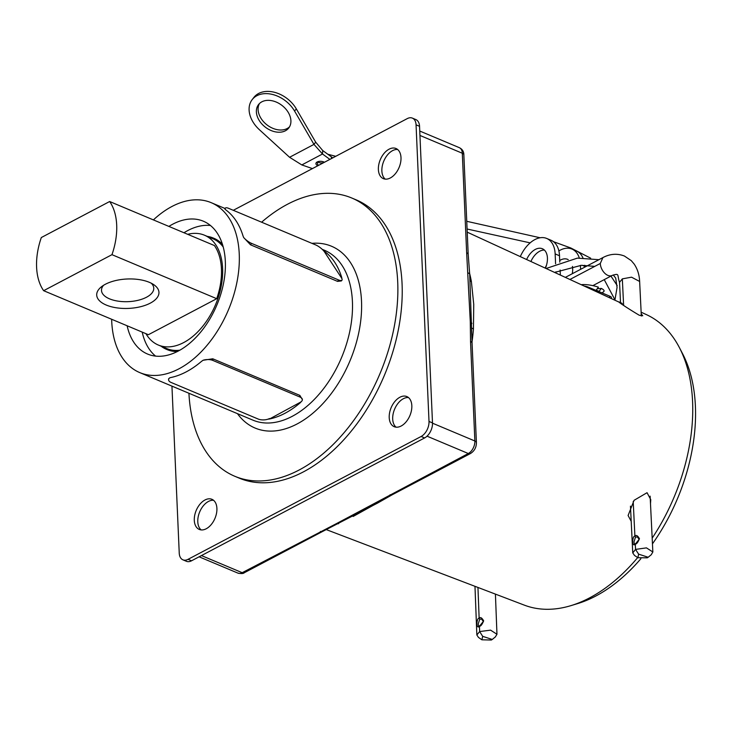 <?xml version="1.0" encoding="UTF-8"?>
<svg xmlns="http://www.w3.org/2000/svg" width="732" height="732" viewBox="0 0 732 732"><rect width="100%" height="100%" fill="white"/><g stroke="black" fill="none" stroke-linecap="round" stroke-linejoin="round"><path stroke-width="1.1" d="M153.4 219.902A92.168 57.435 112.8 0 1 171.938 206.488A92.168 57.435 112.8 0 1 211.182 202.663A92.168 57.435 112.8 0 1 237.049 281.646A92.168 57.435 112.8 0 1 179.02 368.782A92.168 57.435 112.8 0 1 139.775 372.606A92.168 57.435 112.8 0 1 111.648 319.262M301.337 401.575L300.147 402.847A92.168 57.435 112.8 0 1 284.94 413.296A92.168 57.435 112.8 0 1 269.522 418.988L300.129 402.39A8.052 3.806 177.5 0 0 301.337 401.575A8.052 3.806 177.5 0 0 302.371 399.599A8.052 3.806 177.5 0 0 299.9 397.009L212.838 360.428A8.052 3.806 177.5 0 0 203.048 360.272L212.765 358.79L212.838 360.428M168.598 379.862L168.561 378.911L169.632 377.886A8.052 3.806 177.5 0 0 168.598 379.862A8.052 3.806 177.5 0 0 171.068 382.443L258.131 419.024A8.052 3.806 177.5 0 0 267.921 419.189L269.522 418.988M169.632 377.886L170.858 377.529A92.168 57.435 112.8 0 0 186.276 371.838A92.168 57.435 112.8 0 0 201.492 361.388L203.048 360.272M183.979 232.749A72.047 44.899 112.8 0 1 187.804 230.543A72.047 44.899 112.8 0 1 210.468 225.502M168.891 226.408A72.047 44.899 112.8 0 1 172.706 224.202A72.047 44.899 112.8 0 1 203.386 221.22A72.047 44.899 112.8 0 1 223.608 282.955A72.047 44.899 112.8 0 1 178.251 351.067A72.047 44.899 112.8 0 1 147.571 354.05A72.047 44.899 112.8 0 1 127.13 325.777M261.608 222.199A150.929 94.053 112.8 0 1 287.493 204.255A150.929 94.053 112.8 0 1 351.763 198.006A150.929 94.053 112.8 0 1 394.118 327.332A150.929 94.053 112.8 0 1 299.095 470.026A150.929 94.053 112.8 0 1 234.826 476.285A150.929 94.053 112.8 0 1 188.929 393.258M300.147 402.847L300.129 402.39M302.371 399.599L299.827 395.372L212.765 358.79M155.587 356.109A72.047 44.899 112.8 0 1 142.218 332.118M177.409 351.497A60.372 37.625 112.8 0 1 166.805 349.475M213.579 238.165A60.372 37.625 112.8 0 1 222.446 244.314M225.346 209.508L226.225 210.203A92.168 57.435 112.8 0 1 243.015 235.887L243.665 237.525A8.052 2.443 37.5 0 0 251.57 243.39L338.623 279.972A8.052 2.443 37.5 0 0 341.963 280.2A8.052 2.443 37.5 0 0 341.954 278.828L341.679 277.346L341.377 277.739L324.587 252.055A8.052 2.443 37.5 0 0 323.635 250.811A8.052 2.443 37.5 0 0 315.73 244.946L228.677 208.364A8.052 2.443 37.5 0 0 225.337 208.135A8.052 2.443 37.5 0 0 225.346 209.508L224.788 208.849L225.337 208.135M323.635 250.811L324.889 251.662L324.587 252.055M324.889 251.662A92.168 57.435 112.8 0 1 341.679 277.346M243.665 237.525L250.49 244.799L337.543 281.381L341.414 280.914L341.963 280.2M341.377 277.739A8.052 2.443 -142.5 0 1 341.954 278.828M269.504 418.53A8.052 3.806 -2.5 0 1 267.921 419.189M216.727 298.693A57.874 36.069 -67.2 0 0 214.403 245.54L109.644 201.52L41.321 237.534A57.874 36.069 -67.2 0 0 36.6 267.207A57.874 36.069 -67.2 0 0 43.636 290.686L111.969 254.672L216.727 298.693L148.395 334.707L43.636 290.686M150.289 303.139A31.156 14.722 177.5 0 0 153.757 284.666A31.156 14.722 177.5 0 0 105.371 284.263A31.156 14.722 177.5 0 0 101.217 286.962A31.156 14.722 177.5 0 0 108.867 306.031A31.156 14.722 177.5 0 0 150.289 303.139M103.569 285.288A26.16 12.362 177.5 0 0 101.501 290.448A26.16 12.362 177.5 0 0 118.136 301.154A26.16 12.362 177.5 0 0 146.501 297.238A26.16 12.362 177.5 0 0 153.775 288.17A26.16 12.362 177.5 0 0 151.259 283.211M145.942 333.673A59.566 37.122 -67.2 0 0 158.322 345.037L166.74 348.578A59.566 37.122 -67.2 0 0 179.871 350.18M158.322 345.037A59.566 37.122 -67.2 0 0 201.785 327.433A59.566 37.122 -67.2 0 0 222.61 268.397A59.566 37.122 -67.2 0 0 204.475 235.21A59.566 37.122 -67.2 0 0 187.694 234.313M223.223 247.004A59.566 37.122 -67.2 0 0 212.893 238.742L204.475 235.21M161.095 346.199A60.372 37.625 -67.2 0 0 178.178 351.104M222.702 245.147A60.372 37.625 -67.2 0 0 207.248 236.372M111.969 254.672A57.874 36.069 -67.2 0 0 109.644 201.52M652.175 538.139A157.6 98.207 -67.2 0 0 692.582 401.639A157.6 98.207 -67.2 0 0 679.406 347.618L682.654 353.849A152.54 95.059 112.8 0 1 695.4 406.141A152.54 95.059 112.8 0 1 652.459 543.839M679.406 347.618A157.6 98.207 -67.2 0 0 646.475 314.65L641.141 312.189M467.226 232.163L618.778 301.996M622.264 303.515C611.934 297.961 627.754 308.456 639.301 315.263L642.742 315.757L641.214 313.799M470.228 280.878A10.065 5.71 169.5 0 0 471.381 281.527L473.741 304.338L473.448 328.933A10.065 3.669 4.6 0 1 471.829 328.037M650.492 503.726L650.775 499.691L647.051 492.7L634.068 500.313L628.102 515.502L631.13 521.175M201.446 555.57L242.191 572.689A5.033 3.138 62.2 0 0 244.342 572.717C243.454 573.668 241.313 573.797 237.909 573.11A10.065 6.268 -67.2 0 0 242.191 572.689L336.702 523.481L468.297 453.52A10.065 6.268 -67.2 0 0 474.867 440.984L470.53 341.451L470.292 321.796L466.65 252.778A5.033 2.379 -2.5 0 1 468.196 254.397L463.85 154.864C463.85 151.506 462.313 149.099 459.248 147.635L419.747 131.037M470.53 341.451A5.033 2.379 -2.5 0 1 472.067 343.061L469.697 274.363L468.196 254.397M390.083 494.741A5.033 3.138 62.2 0 0 392.233 494.759L470.447 453.538C474.391 451.058 476.386 447.417 476.413 442.604L472.067 343.061M383.01 499.901L353.153 516.453M320.406 531.469A5.033 3.138 62.2 0 0 322.556 531.487L377.428 503.168L392.233 494.759M326.243 529.593L524.396 605.163A157.6 98.207 -67.2 0 0 570.987 605.62A157.6 98.207 -67.2 0 0 637.682 557.583M640.848 558.745A152.54 95.059 112.8 0 1 577.713 603.571L570.987 605.62M611.211 298.418L611.403 297.485A5.234 1.272 -168.8 0 0 609.756 296.158L609.463 297.622M584.356 286.066A5.234 1.272 11.2 0 1 588.281 287.136L609.756 296.158M544.379 250.06A16.598 10.349 -67.2 0 0 539.658 251.259A16.598 10.349 -67.2 0 0 530.92 261.47M545.441 268.15A16.598 10.349 -67.2 0 0 542.375 248.743A16.598 10.349 -67.2 0 0 535.302 249.429A16.598 10.349 -67.2 0 0 526.637 259.503M559.788 262.166L559.504 255.752A27.77 17.303 -67.2 0 0 551.05 240.27L546.694 238.449A27.77 17.303 -67.2 0 0 520.306 256.593M560.346 275.012L560.126 270.017M555.588 263.804L555.149 253.922A27.77 17.303 -67.2 0 0 546.694 238.449M555.991 273.009L555.936 271.819M572.241 273.75A16.598 10.349 -67.2 0 0 572.433 266.393M568.242 259.659A16.598 10.349 -67.2 0 0 567.62 259.348A16.598 10.349 -67.2 0 0 560.547 260.034A16.598 10.349 -67.2 0 0 559.715 260.519M580.613 269.339L580.439 265.368M579.296 257.957A27.77 17.303 -67.2 0 0 571.948 249.054A27.77 17.303 -67.2 0 0 558.873 250.911M546.475 265.249A27.77 17.303 -67.2 0 0 545.194 268.04M584.786 267.143L584.749 266.357A27.77 17.303 -67.2 0 0 584.685 265.277M582.901 257.81A27.77 17.303 -67.2 0 0 576.294 250.884L571.948 249.054M638.624 554.151L637.892 557.72L647.289 557.83L648.168 557.262L638.624 554.151L635.55 549.403L646.447 547.875L652.853 551.983L651.233 554.746M634.507 555.432L632.75 552.907L635.55 549.403L635.294 544.096C634.095 545.496 633.207 544.901 632.613 542.33C632.869 538.139 633.638 536.062 634.9 536.108C636.126 534.726 637.636 535.577 639.448 538.67C637.975 542.348 636.584 544.16 635.294 544.096L639.128 539.347L637.453 537.032L635.513 537.059L633.949 542.073L634.553 543.931L635.833 543.638M482.69 636.346L481.894 639.805L491.355 640.024L492.252 639.457L482.69 636.346L479.652 631.57L490.577 630.142L496.964 634.269L495.317 636.959M481.894 639.805L478.444 637.389L476.852 634.964L479.652 631.57L479.442 626.244C478.243 627.617 477.365 627.004 476.807 624.396C477.099 620.196 477.877 618.137 479.14 618.211C480.366 616.847 481.876 617.726 483.651 620.846C482.132 624.533 480.732 626.327 479.442 626.244L483.321 621.468L481.638 619.153L479.744 619.162L478.142 624.195L478.737 626.052L480 625.769M620.553 303.249L619.537 282.36C616.902 274.537 619.848 273.091 612.208 275.433A10.065 6.304 -117.4 0 1 612.208 275.433A10.065 6.304 -117.4 0 1 604.632 273.109A10.065 6.304 -117.4 0 1 600.295 263.465L569.972 279.441M602.015 292.91L603.644 291.693A12.993 3.166 -168.8 0 0 601.338 288.417L599.051 291.4A10.449 2.553 -168.8 0 0 596.15 290.183L598.437 287.2A12.993 3.166 -168.8 0 0 581.958 284.62A12.993 3.166 -168.8 0 0 581.364 284.684M601.338 288.417L597.23 288.774M312.427 168.598L301.822 164.929L289.57 157.279L259.375 129.692A27.166 19.462 37.8 0 1 252.165 99.653L253.885 97.429A27.166 19.462 37.8 0 1 296.304 108.867L315.684 142.164L322.73 150.545L331.468 156.913A13.002 6.634 3.9 0 1 332.648 157.938M289.533 126.819A19.114 13.698 37.8 0 1 262.724 120.753A19.114 13.698 37.8 0 1 259.467 103.532M323.608 162.696A4.95 2.525 3.9 0 1 317.834 162.12A4.95 2.525 3.9 0 1 317.386 161.873M252.165 99.653A27.166 19.462 37.8 0 1 294.584 111.081L313.964 144.387L322.501 153.995L322.73 150.545M301.822 164.929L322.501 153.995L329.885 159.393M289.57 157.279L313.964 144.387L315.684 142.164M261.004 122.967A19.114 13.698 37.8 0 1 258.533 104.585A19.114 13.698 37.8 0 1 286.285 109.608A19.114 13.698 37.8 0 1 288.756 127.99A19.114 13.698 37.8 0 1 261.004 122.967M317.889 165.716A4.95 2.525 3.9 0 1 317.597 165.578A4.95 2.525 3.9 0 1 315.931 163.511A4.95 2.525 3.9 0 1 318.914 161.424A4.95 2.525 3.9 0 1 324.139 162.12A4.95 2.525 3.9 0 1 324.422 162.266M399.892 397.247A16.342 10.184 112.8 0 1 406.855 396.57A16.342 10.184 112.8 0 1 411.439 410.57A16.342 10.184 112.8 0 1 401.154 426.015A16.342 10.184 112.8 0 1 394.191 426.692A16.342 10.184 112.8 0 1 389.607 412.692A16.342 10.184 112.8 0 1 399.892 397.247M396.039 427.168A16.342 10.184 112.8 0 1 393.413 412.702A16.342 10.184 112.8 0 1 403.378 398.711A16.342 10.184 112.8 0 1 408.483 397.558M201.126 529.904A16.342 10.184 112.8 0 1 198.5 515.447A16.342 10.184 112.8 0 1 208.455 501.447A16.342 10.184 112.8 0 1 213.57 500.295M206.232 528.76A16.342 10.184 112.8 0 1 199.278 529.437A16.342 10.184 112.8 0 1 194.685 515.429A16.342 10.184 112.8 0 1 204.978 499.983A16.342 10.184 112.8 0 1 211.932 499.306A16.342 10.184 112.8 0 1 216.516 513.306A16.342 10.184 112.8 0 1 206.232 528.76M389.067 149.191A16.342 10.184 112.8 0 1 396.021 148.514A16.342 10.184 112.8 0 1 400.605 162.513A16.342 10.184 112.8 0 1 390.321 177.968A16.342 10.184 112.8 0 1 383.358 178.645A16.342 10.184 112.8 0 1 378.773 164.636A16.342 10.184 112.8 0 1 389.067 149.191M385.215 179.111A16.342 10.184 112.8 0 1 382.589 164.654A16.342 10.184 112.8 0 1 392.544 150.655A16.342 10.184 112.8 0 1 397.65 149.502M233.298 210.304L407.239 118.621A12.078 7.521 112.8 0 1 412.381 118.117A12.078 7.521 112.8 0 1 416.06 124.843L429.007 421.449A12.078 7.521 112.8 0 1 421.12 436.482L188.051 559.33A12.078 7.521 112.8 0 1 182.909 559.824A12.078 7.521 112.8 0 1 179.239 553.099L171.947 386.121M412.381 118.117L415.868 119.581A12.078 7.521 112.8 0 1 419.546 126.307L432.493 422.913A12.078 7.521 112.8 0 1 424.606 437.946L191.537 560.794A12.078 7.521 112.8 0 1 186.395 561.288L182.909 559.824M353.922 198.958A150.929 94.053 112.8 0 1 398.812 327.36A150.929 94.053 112.8 0 1 303.451 471.856A150.929 94.053 112.8 0 1 237.022 477.154M355.624 199.79A150.929 94.053 112.8 0 1 357.847 200.595M240.929 478.82A150.929 94.053 112.8 0 1 238.806 477.786M322.208 249.319L324.358 250.225A92.168 57.435 112.8 0 1 350.225 329.199A92.168 57.435 112.8 0 1 292.196 416.343A92.168 57.435 112.8 0 1 252.943 420.159L139.775 372.606M311.933 243.344A98.61 61.451 112.8 0 1 361.205 316.014A98.61 61.451 112.8 0 1 297.082 423.965A98.61 61.451 112.8 0 1 237.452 413.653M299.827 395.372L299.9 397.009M250.49 244.799L251.57 243.39M337.543 281.381L338.623 279.972M469.596 273.274A165.743 103.285 112.8 0 1 471.381 281.527M466.65 252.778L462.304 153.244A5.033 2.379 -2.5 0 1 463.85 154.864M419.939 135.438L462.304 153.244A10.065 6.268 -67.2 0 0 459.248 147.635M468.16 272.972A5.033 2.187 -5.1 0 1 469.697 274.363M470.292 321.796A5.033 2.553 0.2 0 1 471.847 323.654M432.502 423.188L474.867 440.984A5.033 2.379 -2.5 0 1 476.413 442.604M427.04 436.18L468.297 453.52A5.033 3.138 62.2 0 0 470.447 453.538M375.068 503.259A5.033 3.312 59.5 0 0 377.428 503.168M336.702 523.481A5.033 2.946 64.7 0 0 338.66 523.6M473.448 328.933A165.743 103.285 112.8 0 1 472.021 341.89M588.281 287.136L588.153 287.804M555.149 253.922L559.504 255.752M584.749 266.357L582.224 265.295M633.207 501.493L634.9 536.108L635.513 537.059M479.744 619.162L479.14 618.211L477.95 587.457M619.537 282.36L622.328 278.865L623.618 305.317M622.328 278.865L631.524 277.181L639.64 281.463C639.356 274.848 637.526 269.037 634.159 264.051L631.268 260.638L624.423 256.035C617.232 253.272 610.058 253.794 602.894 257.591L565.415 277.346M600.295 263.465L602.894 257.6M331.468 156.913L331.349 158.615M296.304 108.867L294.584 111.081M419.546 126.307L416.06 124.843M432.493 422.913L429.007 421.449M424.606 437.946L421.12 436.482M191.537 560.794L188.051 559.33M234.826 476.285L239.181 478.115M351.763 198.006L356.118 199.836M211.182 202.663L225.063 208.501M244.342 572.717L322.556 531.487M237.909 573.11L199.104 556.805M651.389 554.627L648.168 557.262M634.461 555.405L637.892 557.72M492.252 639.457L495.537 636.785M495.418 594.11L496.964 634.269M474.977 586.323L476.852 634.964M612.208 275.433L592.847 285.636M632.75 552.907L630.462 506.141M652.853 551.983L650.126 496.15M641.323 316.041L639.64 281.463M614.917 300.129L617.067 287.411L615.703 278.096L613.242 274.948M594.75 266.384L581.345 265.323L554.682 272.405M335.732 156.309L327.817 154.251M316.938 162.111L318.191 165.551M467.089 229.015L530.142 242.868M604.239 279.633L614.962 299.846M617.195 285.599L610.955 276.092M590.66 258.186L570.823 247.992L553.465 241.679M540.115 237.763L466.751 221.302M546.145 268.479L577.392 258.122L598.913 259.695"/></g></svg>
